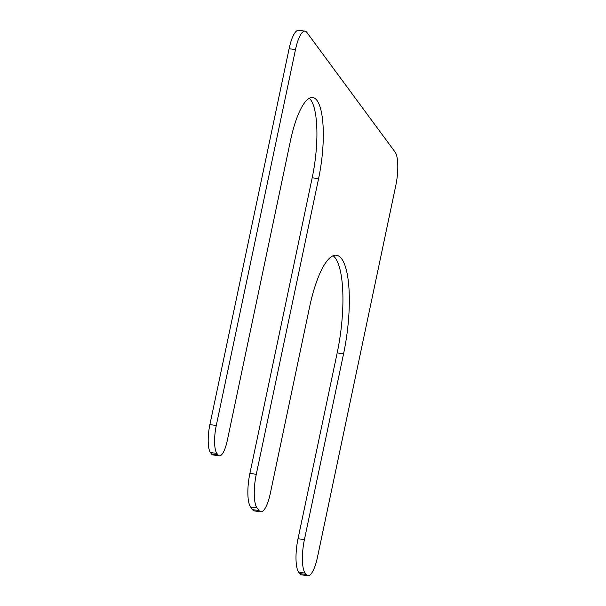 <?xml version="1.0" encoding="UTF-8"?>
<svg xmlns="http://www.w3.org/2000/svg" width="606" height="606" viewBox="0 0 606 606"><rect width="100%" height="100%" fill="white"/><g stroke="black" fill="none" stroke-linecap="round" stroke-linejoin="round"><path stroke-width="0.91" d="M318.582 178.649L312.188 177.808L249.884 473.445A26.831 7.31 97.5 0 0 250.566 506.949L252.566 509.669A26.831 7.31 97.5 0 0 254.406 510.934L260.807 511.775A26.831 7.31 97.5 0 0 270.329 493.329L309.484 307.5A76.03 20.702 97.5 0 1 336.451 255.247A76.03 20.702 97.5 0 1 343.587 353.745L304.424 539.575A26.831 7.31 97.5 0 0 305.098 573.071L306.106 574.435A26.831 7.31 97.5 0 0 307.946 575.7A26.831 7.31 97.5 0 0 317.461 557.255L395.779 185.603A26.831 7.31 97.5 0 0 395.104 152.098L306.848 32.406A26.831 7.31 97.5 0 0 305.007 31.141A26.831 7.31 97.5 0 0 295.493 49.586L216.281 425.465A22.361 6.09 97.5 0 0 216.85 453.379L217.849 454.742A22.361 6.09 97.5 0 0 219.387 455.795A22.361 6.09 97.5 0 0 227.318 440.426L290.501 140.569A62.615 17.051 97.5 0 1 312.711 97.536A62.615 17.051 97.5 0 1 318.582 178.649L256.285 474.286A26.831 7.31 97.5 0 0 256.959 507.79L258.967 510.51A26.831 7.31 97.5 0 0 260.807 511.775M343.587 353.745L337.186 352.904A76.03 20.702 97.5 0 0 333.133 255.747M337.186 352.904L298.023 538.734A26.831 7.31 97.5 0 0 298.705 572.231L299.705 573.594A26.831 7.31 97.5 0 0 301.546 574.859L307.946 575.7M305.007 31.141L298.606 30.3A26.831 7.31 97.5 0 0 289.092 48.745L209.881 424.624A22.361 6.09 97.5 0 0 210.449 452.538L211.449 453.902A22.361 6.09 97.5 0 0 212.986 454.954L219.387 455.795M312.188 177.808A62.615 17.051 97.5 0 0 309.363 98.233M258.967 510.51L252.566 509.669M256.959 507.79L250.566 506.949M304.424 539.575L298.023 538.734M305.098 573.071L298.705 572.231M306.106 574.435L299.705 573.594M295.493 49.586L289.092 48.745M216.281 425.465L209.881 424.624M216.85 453.379L210.449 452.538M217.849 454.742L211.449 453.902M256.285 474.286L249.884 473.445"/></g></svg>
